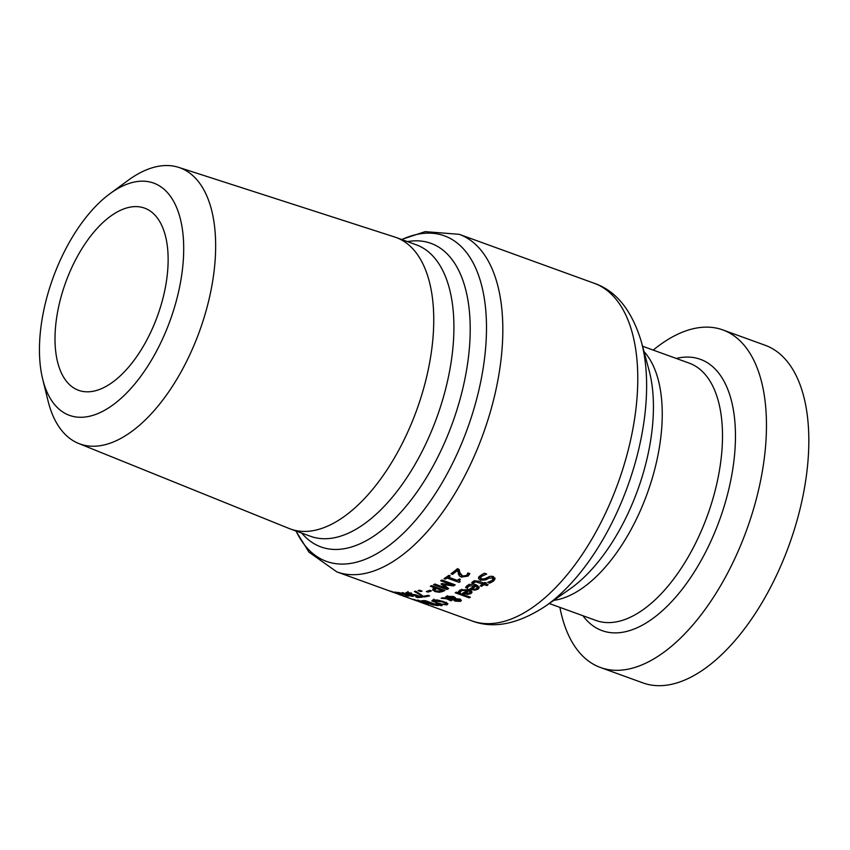 <?xml version="1.0" encoding="UTF-8"?>
<svg xmlns="http://www.w3.org/2000/svg" width="850" height="850" viewBox="0 0 850 850"><rect width="100%" height="100%" fill="white"/><g stroke="black" fill="none" stroke-linecap="round" stroke-linejoin="round"><path stroke-width="1.27" d="M401.593 595.34L400.021 594.766A179.541 90.546 -70.1 0 0 403.527 595.733L389.969 591.09L395.569 592.631A179.541 90.546 109.9 0 1 395.484 592.609L406.183 596.541A179.541 90.546 109.9 0 1 401.593 595.34L401.604 595.244M389.991 591.005L390.713 591.175M474.767 590.187L469.593 589.135A179.541 90.546 -70.1 0 0 474.767 585.682L468.701 586.086L467.426 588.147A179.541 90.546 109.9 0 1 467.351 588.189L465.524 587.52L467.213 585.565L469.444 584.503L473.471 584.162L476.17 584.811L479.188 587.711L478.029 589.167L474.767 590.187L474.927 589.252M479.039 586.798L477.402 587.892M472.228 588.126L471.495 587.913M474.767 585.682L474.991 584.439M467.351 588.189L467.67 586.415L466.608 586.022M467.426 588.147L467.744 586.362M469.019 584.29L467.936 585.469M477.456 587.732L476.053 586.149A179.541 90.546 109.9 0 1 472.101 588.827L474.534 589.273L476.723 588.614L477.743 585.565M472.101 588.827L472.366 587.329M476.053 586.149L476.287 584.853M475.862 584.704A177.714 89.632 109.9 0 1 474.81 585.438M480.771 578.425L478.869 576.651M492.989 579.137L492.076 577.883L488.654 578.308L485.839 579.838L480.441 580.274L478.539 578.499L480.016 575.822L484.457 573.219L486.689 574.026A179.541 90.546 109.9 0 1 486.582 574.111L481.652 576.3L480.558 577.756L481.578 579.02L484.882 578.712L490.248 576.268L493.34 576.534L495.04 578.924L493.659 580.964L489.738 583.185L487.624 582.409A179.541 90.546 -70.1 0 0 487.719 582.335L492.033 580.486L492.989 579.137L493.138 576.459M494.987 578L492.139 580.401M482.014 574.398L480.558 577.756M489.738 583.185L490.004 581.676M478.763 577.246L478.55 577.883M467.67 594.394L462.517 593.258A179.541 90.546 -70.1 0 0 467.585 590.378L461.571 590.506L460.349 592.28A179.541 90.546 109.9 0 1 460.275 592.322L458.437 591.653L460.084 589.974L468.966 589.656L471.123 590.739L472.016 592.365L470.9 593.619L467.67 594.394L467.819 593.566M471.803 591.441L470.305 592.269L470.603 590.559M465.141 592.269L464.599 592.121M467.585 590.378L467.787 589.273M460.275 592.322L460.594 590.569L459.669 590.229M460.349 592.28L460.658 590.527M469.582 593.077L470.263 591.929L468.871 590.846A179.541 90.546 109.9 0 1 465.003 593.077L469.582 593.077L470.549 590.357M465.003 593.077L465.237 591.759M468.871 590.846L469.072 589.698M468.499 589.496A177.714 89.632 109.9 0 1 467.659 589.985M474.332 580.55L473.631 581.432A177.714 89.632 109.9 0 1 473.556 581.485L473.216 581.357M485.361 583.143L484.319 582.76A177.714 89.632 109.9 0 1 482.598 584.056M482.598 584.088L475.713 581.793L473.312 583.238A179.541 90.546 109.9 0 1 473.237 583.291L471.729 582.749L472.855 581.602L478.337 581.081L483.884 583.089A179.541 90.546 -70.1 0 0 484.755 582.409L486.147 582.919A179.541 90.546 109.9 0 1 485.276 583.599L488.144 584.641A179.541 90.546 109.9 0 1 486.869 585.629L483.99 584.588A179.541 90.546 109.9 0 1 481.642 586.341L480.25 585.831A179.541 90.546 -70.1 0 0 482.598 584.088L482.842 582.718M481.642 586.341L481.961 584.566M475.713 581.793L475.915 580.603M473.312 583.238L473.631 581.432M473.237 583.291L473.556 581.485M483.99 584.588L484.319 582.76M486.869 585.629L487.114 584.258M485.276 583.599L485.446 582.664M455.217 592.769A179.541 90.546 -70.1 0 0 456.429 592.163L470.358 597.21A179.541 90.546 109.9 0 1 469.136 597.826L455.217 592.769M469.136 597.826L469.317 596.827M455.324 597.635L455.462 598.368L455.324 597.635M447.026 597.114L446.112 596.997M455.611 599.452L454.155 598.676L453.847 600.398L453.911 598.655M460.668 599.643L459.892 599.845M455.154 600.1L455.016 599.367L456.354 600.695L459.351 600.929L458.681 599.781L455.016 599.367L455.313 597.709L455.589 598.687L459.839 599.261L461.348 600.567M457.226 599.441L457.353 598.729M459.351 600.929L460.062 598.867M454.357 598.687L452.572 597.263L447.684 596.955L447.249 598.198L454.357 598.687L454.633 597.114M447.854 595.977L447.249 598.198M461.316 600.291L460.424 601.354L455.303 601.184L453.847 600.398L453.783 599.346L448.343 598.931L448.46 598.283M448.343 598.931L452.072 600.376A179.541 90.546 109.9 0 1 450.861 600.759L446.664 598.793L441.15 598.273A179.541 90.546 -70.1 0 0 442.733 597.794L445.921 598.092L446.569 596.296L453.454 596.572L455.345 597.688M450.861 600.759L450.999 599.983M445.517 597.136L445.921 598.092L446.207 596.456M446.664 598.793L446.973 597.072M442.106 604.658L431.832 600.929L432.916 599.909L437.644 600.047L443.859 601.683L447.908 603.776L446.803 604.945L442.191 604.212M433.744 600.164L433.149 599.877M446.803 604.945L447.111 603.213L446.239 603.298M434.435 600.461C432.522 600.482 433.415 601.247 437.134 602.778L441.894 604.159L445.262 604.393L445.889 603.543L442.606 601.938L433.627 600.844L433.936 599.112M445.262 604.393L446.059 602.576M430.961 602.682L429.93 603.596L434.924 604.924A179.541 90.546 -70.1 0 0 436.029 604.945L432.129 603.532A179.541 90.546 109.9 0 1 430.812 603.5L429.93 603.596L430.036 602.979L429.93 603.574M424.788 601.184L423.374 601.301L424.692 601.959L429.335 602.958A179.541 90.546 -70.1 0 0 430.652 602.99L425.723 601.205A179.541 90.546 109.9 0 1 424.788 601.184L424.883 600.663M433.574 605.147L423.576 601.874L421.451 600.865L422.864 600.631A179.541 90.546 -70.1 0 0 425.382 600.653L438.706 605.487A179.541 90.546 109.9 0 1 436.39 605.466L433.627 604.828M440.81 605.668L435.891 603.776A179.541 90.546 -70.1 0 0 436.688 603.734L442.138 605.604A179.541 90.546 109.9 0 1 440.81 605.668L440.906 605.179M423.13 602.916L413.132 599.282A179.541 90.546 -70.1 0 0 414.194 599.526L424.192 603.16A179.541 90.546 109.9 0 1 423.13 602.916L423.151 602.778M423.948 602.831L417.35 600.121A179.541 90.546 -70.1 0 0 418.434 600.27L428.432 603.893A179.541 90.546 109.9 0 1 427.348 603.744L423.236 602.682A179.541 90.546 -70.1 0 0 423.3 602.692L424.49 602.459M424.989 603.319L425.106 602.682M425.574 602.862L425.478 603.426L425.903 602.979M416.139 600.653L417.053 600.907A179.541 90.546 109.9 0 1 414.556 600.079A179.541 90.546 109.9 0 1 413.908 599.845M409.732 598.336L413.27 599.611A179.541 90.546 -70.1 0 0 415.767 600.44L415.788 600.366M415.767 600.44L409.286 598.134M410.125 598.474L409.307 598.166M408.648 597.933L418.646 601.418M420.261 602.087L419.433 601.715M424.724 603.5A179.541 90.546 -70.1 0 0 425.924 603.776L427.678 604.414A179.541 90.546 109.9 0 1 426.466 604.127L424.724 603.5M459.202 575.726L457.534 570.446A179.541 90.546 109.9 0 1 452.529 574.356L450.978 573.803A179.541 90.546 -70.1 0 0 457.279 568.82L459.17 569.5L459.892 572.698L462.634 576.003L466.597 575.439L467.893 573.017A179.541 90.546 -70.1 0 0 467.967 572.953L469.869 573.644L468.042 576.077L461.348 577.097L459.202 575.726L459.531 573.899L457.863 568.597M467.627 574.111L467.893 573.017M452.529 574.356L452.71 572.486M457.534 570.446L457.789 569.001M457.491 568.894A177.714 89.632 109.9 0 1 452.848 572.539M458.288 573.856L458.618 572.018M461.678 575.269L459.531 573.899M469.211 573.41L466.958 575.11M459.266 580.529L457.853 580.008M448.481 576.608L447.557 576.279M459.106 582.378L447.1 578.021A179.541 90.546 109.9 0 1 445.336 579.179L443.976 578.691A179.541 90.546 -70.1 0 0 448.842 575.365L450.203 575.864A179.541 90.546 109.9 0 1 448.386 577.139L457.321 580.38A179.541 90.546 -70.1 0 0 459.138 579.094L460.36 579.541L459.223 580.763L460.147 581.666A179.541 90.546 109.9 0 1 459.106 582.378L459.329 581.134M447.1 578.021L447.387 576.396M445.336 579.179L445.612 577.607M448.386 577.139L448.683 575.482M446.293 588.2L441.012 584.003A179.541 90.546 -70.1 0 0 441.798 583.567L452.136 584.928L440.661 580.763A179.541 90.546 -70.1 0 0 441.873 580.019L455.207 584.853A179.541 90.546 109.9 0 1 453.422 585.926L443.562 584.641L448.641 588.604A179.541 90.546 109.9 0 1 446.866 589.518L433.532 584.683A179.541 90.546 -70.1 0 0 434.817 584.035L446.293 588.2L446.516 586.957M452.136 584.928L452.338 583.812M446.866 589.518L447.174 587.775L446.42 587.499M443.562 584.641L443.711 583.822M453.422 585.926L453.709 584.311M453.092 584.088L452.306 583.982M442.967 589.751A177.714 89.632 109.9 0 1 442.829 589.804L442.191 590.059M435.211 589.826L433.075 588.434M436.241 587.212L435.019 588.359M435.933 588.944L434.711 590.091L436.156 591.026L441.065 590.952A179.541 90.546 -70.1 0 0 442.117 590.484L436.804 588.561A179.541 90.546 109.9 0 1 435.933 588.944L436.231 587.308M434.977 588.115L434.711 590.091M436.804 588.561L436.974 587.573M442.117 590.484L442.287 589.507M432.926 589.284L432.767 590.166L434.212 588.487A179.541 90.546 -70.1 0 0 435.285 588.009L430.323 586.213A179.541 90.546 -70.1 0 0 431.587 585.629L444.922 590.463A179.541 90.546 109.9 0 1 442.521 591.547L439.216 592.28L434.902 591.558L432.703 589.709M435.285 588.009L435.466 587.031M418.041 590.622A179.541 90.546 -70.1 0 0 419.517 590.219L422.067 591.143A179.541 90.546 109.9 0 1 420.591 591.547L418.041 590.622M420.591 591.547L420.75 590.665M427.901 592.099L426.275 591.515A179.541 90.546 -70.1 0 0 429.813 590.304L431.428 590.899A179.541 90.546 109.9 0 1 427.901 592.099L428.113 590.909M411.581 593.183L408.212 593.003L407.745 593.374L409.456 594.182L415.395 594.692L422.259 597.189A179.541 90.546 109.9 0 1 417.392 597.518L415.831 596.955A179.541 90.546 -70.1 0 0 419.549 596.732L408.244 594.224L405.822 593.034L406.683 592.439L411.666 593.173A179.541 90.546 109.9 0 1 411.581 593.183L411.591 593.141M405.896 592.588L406.683 592.439M408.319 592.407L407.745 593.374M417.392 597.518L417.509 596.891M423.821 596.987L414.407 591.483A179.541 90.546 -70.1 0 0 415.703 591.196L423.321 596.264A179.541 90.546 -70.1 0 0 428.017 595.34L429.579 595.914A179.541 90.546 109.9 0 1 423.821 596.987L423.969 596.158M421.823 596.264L421.983 595.393M395.006 592.099A179.541 90.546 -70.1 0 0 396.376 592.291L398.926 593.215A179.541 90.546 109.9 0 1 397.556 593.024L395.006 592.099M411.953 596.317L406.651 594.915L408.765 596.169A179.541 90.546 109.9 0 1 407.533 596.052L404.823 594.447L397.524 592.429A179.541 90.546 -70.1 0 0 398.862 592.546L404.196 594.012L402.071 592.694A179.541 90.546 -70.1 0 0 403.336 592.694L406.013 594.469L413.312 596.328A179.541 90.546 109.9 0 1 411.953 596.317L412.016 595.999M404.196 594.012L404.313 593.364M407.533 596.052L407.628 595.51M404.823 594.447L404.951 593.778M641.389 341.881L649.102 370.473A143.257 72.25 109.9 0 1 569.808 589.093L545.572 606.093A173.124 87.316 -70.1 0 0 641.389 341.881C631.847 310.293 616.112 290.753 594.182 283.263L459.234 234.324A179.541 90.546 -70.1 0 1 483.151 433.978A179.541 90.546 -70.1 0 1 336.812 571.88L398.129 594.076M396.472 593.513L390.49 591.345M42.681 379.1L48.025 400.839A146.848 74.067 -70.1 0 0 78.604 443.445A146.848 74.067 -70.1 0 0 199.559 331.128A146.848 74.067 -70.1 0 0 178.723 167.386A146.848 74.067 -70.1 0 0 127.936 180.476L109.894 193.747A123.526 62.294 109.9 0 1 183.228 236.683A123.526 62.294 109.9 0 1 126.491 393.146A123.526 62.294 109.9 0 1 42.681 379.1A123.526 62.294 109.9 0 1 42.5 316.869A123.526 62.294 109.9 0 1 109.894 193.747M78.604 443.445L289.064 528.477A155.029 78.189 -70.1 0 0 290.392 528.987A155.029 78.189 -70.1 0 0 416.755 409.902A155.029 78.189 -70.1 0 0 396.111 237.49A155.029 78.189 -70.1 0 0 394.761 237.033L178.723 167.386M57.396 313.066A96.889 48.864 109.9 0 1 144.606 208.133A96.889 48.864 109.9 0 1 165.75 285.366A96.889 48.864 109.9 0 1 78.54 390.299A96.889 48.864 109.9 0 1 57.396 313.066M559.906 607.378A179.541 90.546 -70.1 0 0 600.451 667.494A179.541 90.546 -70.1 0 0 746.789 529.592A179.541 90.546 -70.1 0 0 722.872 329.938A179.541 90.546 -70.1 0 0 653.214 350.083M600.451 667.494L642.812 682.858A179.541 90.546 -70.1 0 0 789.151 544.956A179.541 90.546 -70.1 0 0 765.234 345.302L722.872 329.938M478.029 589.167L478.348 587.382M470.517 589.475L470.698 588.434M468.701 586.086L468.956 584.673M493.659 580.964L493.988 579.094M492.076 577.883L492.362 576.268M488.654 578.308L488.952 576.608M485.839 579.838L486.158 578.021M480.441 580.274L480.749 578.51M481.652 576.3L481.982 574.43M470.9 593.619L471.208 591.855M463.441 593.587L463.601 592.673M461.571 590.506L461.794 589.252M477.838 582.356L478.082 580.996M474.013 582.367L474.279 580.858M458.681 599.781L458.83 598.952M452.572 597.263L452.742 596.339M454.081 598.092L454.293 596.923M460.424 601.354L460.721 599.686M455.303 601.184L455.451 600.302M449.99 600.451L450.128 599.664M435.901 602.894L435.997 602.342M442.606 601.938L442.723 601.279M436.39 605.466L436.528 604.701M461.348 577.097L461.635 575.503M468.042 576.077L468.371 574.228M442.521 591.547L442.829 589.804M439.216 592.28L439.365 591.451M434.902 591.558L435.094 590.516M415.257 595.542L415.406 594.702M594.182 283.263A179.541 90.546 109.9 0 1 618.099 482.917A179.541 90.546 109.9 0 1 471.761 620.829L418.604 601.545M301.761 533.109A161.447 81.43 -70.1 0 0 452.529 422.864A161.447 81.43 -70.1 0 0 407.479 241.613M396.111 237.49L416.266 244.8A155.029 78.189 109.9 0 1 436.921 417.212A155.029 78.189 109.9 0 1 310.547 536.297L290.392 528.987M401.784 239.551A173.124 87.316 109.9 0 1 467.543 428.315A173.124 87.316 109.9 0 1 296.066 531.038M553.764 600.344A136.839 69.02 -70.1 0 0 647.232 493.489A136.839 69.02 -70.1 0 0 644.003 351.549M642.558 346.226L689.276 363.163A136.839 69.02 109.9 0 1 707.497 515.344A136.839 69.02 109.9 0 1 595.967 620.457L549.249 603.511M582.909 615.719A144.288 72.771 -70.1 0 0 719.663 519.754A144.288 72.771 -70.1 0 0 676.218 358.434M467.766 585.99L467.447 587.807M477.456 587.754L477.774 585.958M460.679 590.197L460.36 591.982M454.888 599.601L455.196 597.858M446.941 597.55L447.249 595.818M446.112 603.978L446.42 602.257M459.542 578.967L459.223 580.763M407.957 591.462L407.639 593.204M408.244 597.794L398.48 594.256M417.106 601.003L414.556 600.079M336.812 571.88L308.933 552.107L295.842 530.963M459.234 234.324L425.159 231.636L401.561 239.466M545.572 606.093C518.001 624.229 493.393 629.138 471.761 620.829"/></g></svg>
